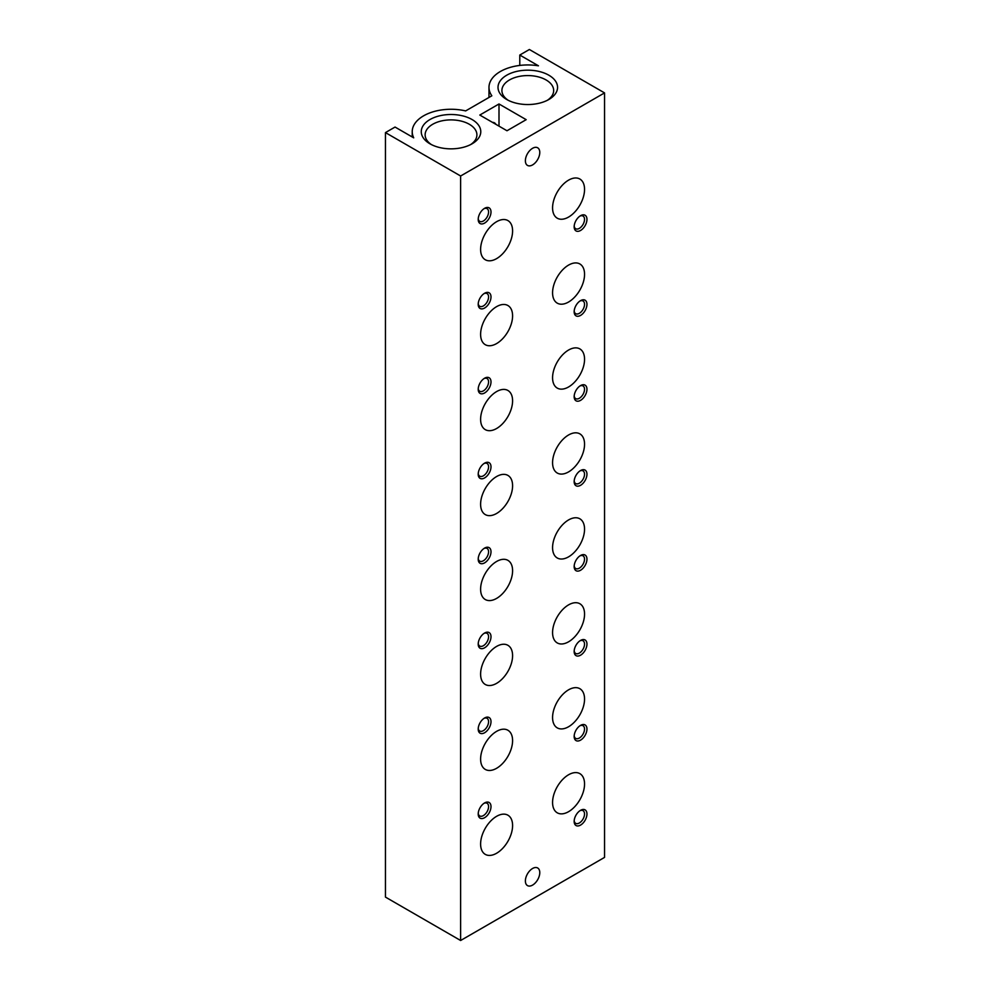 <?xml version="1.0" encoding="UTF-8"?>
<svg xmlns="http://www.w3.org/2000/svg" width="990" height="990" viewBox="0 0 990 990"><rect width="100%" height="100%" fill="white"/><g stroke="black" fill="none" stroke-linecap="round" stroke-linejoin="round"><path stroke-width="1.49" d="M580.561 215.696L580.561 215.696A9.046 5.222 120 0 0 574.163 226.772A9.046 5.222 120 0 0 580.561 230.472A9.046 5.222 120 0 0 586.959 219.384A9.046 5.222 120 0 0 580.561 215.696M484.605 208.308L484.605 208.308A9.046 5.222 120 0 0 478.207 219.384A9.046 5.222 120 0 0 484.605 223.084A9.046 5.222 120 0 0 491.003 212.008A9.046 5.222 120 0 0 484.605 208.308M580.561 300.638L580.561 300.638A9.046 5.222 120 0 0 574.163 311.726A9.046 5.222 120 0 0 580.561 315.414A9.046 5.222 120 0 0 586.959 304.338A9.046 5.222 120 0 0 580.561 300.638M484.605 293.25L484.605 293.25A9.046 5.222 120 0 0 478.207 304.338A9.046 5.222 120 0 0 484.605 308.026A9.046 5.222 120 0 0 491.003 296.951A9.046 5.222 120 0 0 484.605 293.25L484.605 293.25M580.561 385.593L580.561 385.593A9.046 5.222 120 0 0 574.163 396.668A9.046 5.222 120 0 0 580.561 400.356A9.046 5.222 120 0 0 586.959 389.28A9.046 5.222 120 0 0 580.561 385.593M484.605 378.205L484.605 378.205A9.046 5.222 120 0 0 478.207 389.28A9.046 5.222 120 0 0 484.605 392.968A9.046 5.222 120 0 0 491.003 381.893A9.046 5.222 120 0 0 484.605 378.205M580.561 470.535L580.561 470.535A9.046 5.222 120 0 0 574.163 481.61A9.046 5.222 120 0 0 580.561 485.31A9.046 5.222 120 0 0 586.959 474.222A9.046 5.222 120 0 0 580.561 470.535M484.605 463.147L484.605 463.147A9.046 5.222 120 0 0 478.207 474.222A9.046 5.222 120 0 0 484.605 477.923A9.046 5.222 120 0 0 491.003 466.835A9.046 5.222 120 0 0 484.605 463.147M580.561 555.477L580.561 555.477A9.046 5.222 120 0 0 574.163 566.552A9.046 5.222 120 0 0 580.561 570.252A9.046 5.222 120 0 0 586.959 559.177A9.046 5.222 120 0 0 580.561 555.477M484.605 548.089L484.605 548.089A9.046 5.222 120 0 0 478.207 559.164A9.046 5.222 120 0 0 484.605 562.865A9.046 5.222 120 0 0 491.003 551.789A9.046 5.222 120 0 0 484.605 548.089M484.605 633.031L484.605 633.031A9.046 5.222 120 0 0 478.207 644.119A9.046 5.222 120 0 0 484.605 647.807A9.046 5.222 120 0 0 491.003 636.731A9.046 5.222 120 0 0 484.605 633.031M580.561 640.419L580.561 640.419A9.046 5.222 120 0 0 574.163 651.507A9.046 5.222 120 0 0 580.561 655.194A9.046 5.222 120 0 0 586.959 644.119A9.046 5.222 120 0 0 580.561 640.419M580.561 725.373L580.561 725.373A9.046 5.222 120 0 0 574.163 736.449A9.046 5.222 120 0 0 580.561 740.136A9.046 5.222 120 0 0 586.959 729.061A9.046 5.222 120 0 0 580.561 725.373M484.605 717.985L484.605 717.985A9.046 5.222 120 0 0 478.207 729.061A9.046 5.222 120 0 0 484.605 732.749A9.046 5.222 120 0 0 491.003 721.673A9.046 5.222 120 0 0 484.605 717.985M580.561 810.315L580.561 810.315A9.046 5.222 120 0 0 574.163 821.391A9.046 5.222 120 0 0 580.561 825.091A9.046 5.222 120 0 0 586.959 814.003A9.046 5.222 120 0 0 580.561 810.315L580.561 810.315M484.605 802.927L484.605 802.927A9.046 5.222 120 0 0 478.207 814.003A9.046 5.222 120 0 0 484.605 817.703A9.046 5.222 120 0 0 491.003 806.615A9.046 5.222 120 0 0 484.605 802.927M525.381 160.764A10.172 5.878 120 0 0 527.497 165.417A10.172 5.878 120 0 0 532.583 164.909A10.172 5.878 120 0 0 539.228 155.95A10.172 5.878 120 0 0 537.669 147.795A10.172 5.878 120 0 0 529.823 150.517A10.172 5.878 120 0 0 525.381 160.764M525.381 880.952A10.172 5.878 120 0 0 527.497 885.605A10.172 5.878 120 0 0 532.583 885.097A10.172 5.878 120 0 0 539.228 876.138A10.172 5.878 120 0 0 537.669 867.982A10.172 5.878 120 0 0 529.823 870.705A10.172 5.878 120 0 0 525.381 880.952M480.608 249.393A22.622 13.056 120 0 0 485.286 259.751A22.622 13.056 120 0 0 507.907 246.696A22.622 13.056 120 0 0 507.907 220.572A22.622 13.056 120 0 0 503.638 219.52A22.622 13.056 120 0 0 480.608 249.393M552.568 207.851A22.622 13.056 120 0 0 557.259 218.196A22.622 13.056 120 0 0 579.868 205.14A22.622 13.056 120 0 0 579.868 179.029A22.622 13.056 120 0 0 561.528 186.095A22.622 13.056 120 0 0 552.568 207.851M480.608 334.348A22.622 13.056 120 0 0 485.286 344.693A22.622 13.056 120 0 0 507.907 331.638A22.622 13.056 120 0 0 507.907 305.526A22.622 13.056 120 0 0 503.638 304.462A22.622 13.056 120 0 0 480.608 334.348M552.568 292.793A22.622 13.056 120 0 0 557.259 303.15A22.622 13.056 120 0 0 579.868 290.095A22.622 13.056 120 0 0 579.868 263.971A22.622 13.056 120 0 0 561.528 271.05A22.622 13.056 120 0 0 552.568 292.793M480.608 419.29A22.622 13.056 120 0 0 485.286 429.635A22.622 13.056 120 0 0 507.907 416.58A22.622 13.056 120 0 0 507.907 390.468A22.622 13.056 120 0 0 503.638 389.404A22.622 13.056 120 0 0 480.608 419.29M552.568 377.735A22.622 13.056 120 0 0 557.259 388.092A22.622 13.056 120 0 0 579.868 375.037A22.622 13.056 120 0 0 579.868 348.913A22.622 13.056 120 0 0 561.528 355.992A22.622 13.056 120 0 0 552.568 377.735M480.608 504.232A22.622 13.056 120 0 0 485.286 514.59A22.622 13.056 120 0 0 507.907 501.534A22.622 13.056 120 0 0 507.907 475.41A22.622 13.056 120 0 0 503.638 474.358A22.622 13.056 120 0 0 480.608 504.232M552.568 462.689A22.622 13.056 120 0 0 557.259 473.034A22.622 13.056 120 0 0 579.868 459.979A22.622 13.056 120 0 0 579.868 433.868A22.622 13.056 120 0 0 561.528 440.934A22.622 13.056 120 0 0 552.568 462.689M552.568 547.631A22.622 13.056 120 0 0 557.259 557.976A22.622 13.056 120 0 0 579.868 544.921A22.622 13.056 120 0 0 579.868 518.81A22.622 13.056 120 0 0 561.528 525.888A22.622 13.056 120 0 0 552.568 547.631M480.608 589.174A22.622 13.056 120 0 0 485.286 599.532A22.622 13.056 120 0 0 507.907 586.476A22.622 13.056 120 0 0 507.907 560.352A22.622 13.056 120 0 0 503.638 559.3A22.622 13.056 120 0 0 480.608 589.174M552.568 632.573A22.622 13.056 120 0 0 557.259 642.931A22.622 13.056 120 0 0 579.868 629.875A22.622 13.056 120 0 0 579.868 603.751A22.622 13.056 120 0 0 561.528 610.83A22.622 13.056 120 0 0 552.568 632.573M480.608 674.128A22.622 13.056 120 0 0 485.286 684.474A22.622 13.056 120 0 0 507.907 671.418A22.622 13.056 120 0 0 507.907 645.307A22.622 13.056 120 0 0 503.638 644.243A22.622 13.056 120 0 0 480.608 674.128M552.568 717.515A22.622 13.056 120 0 0 557.259 727.873A22.622 13.056 120 0 0 579.868 714.817A22.622 13.056 120 0 0 579.868 688.706A22.622 13.056 120 0 0 561.528 695.772A22.622 13.056 120 0 0 552.568 717.515M480.608 759.07A22.622 13.056 120 0 0 485.286 769.416A22.622 13.056 120 0 0 507.907 756.36A22.622 13.056 120 0 0 507.907 730.249A22.622 13.056 120 0 0 503.638 729.185A22.622 13.056 120 0 0 480.608 759.07M552.568 802.469A22.622 13.056 120 0 0 557.259 812.815A22.622 13.056 120 0 0 579.868 799.759A22.622 13.056 120 0 0 579.868 773.648A22.622 13.056 120 0 0 561.528 780.714A22.622 13.056 120 0 0 552.568 802.469M480.608 844.012A22.622 13.056 120 0 0 485.286 854.37A22.622 13.056 120 0 0 507.907 841.314A22.622 13.056 120 0 0 507.907 815.191A22.622 13.056 120 0 0 503.638 814.139A22.622 13.056 120 0 0 480.608 844.012M519.787 55.044L538.449 65.81A38.808 22.399 0 0 0 488.986 87.355A38.808 22.399 0 0 0 491.844 95.795L465.647 110.917A38.808 22.399 0 0 0 412.224 131.67A38.808 22.399 0 0 0 413.709 137.833L395.047 127.054L385.457 132.598L460.622 175.997L460.622 940.5L604.543 857.402L604.543 92.899L529.378 49.5L519.787 55.044L519.787 65.439M460.622 175.997L604.543 92.899M385.457 132.598L385.457 897.101L460.622 940.5M498.997 103.975L479.804 115.05L506.991 130.754L526.185 119.666L498.997 103.975L498.997 126.138M495.891 124.344A10.172 5.878 120 0 0 494.493 122.859A10.172 5.878 120 0 0 492.5 122.389M548.831 75.203A29.762 17.177 180 0 1 548.831 99.507A29.762 17.177 180 0 1 506.744 99.507A29.762 17.177 180 0 1 506.744 75.203A29.762 17.177 180 0 1 548.831 75.203M472.057 119.53A29.762 17.177 180 0 1 472.057 143.822A29.762 17.177 180 0 1 429.982 143.822A29.762 17.177 180 0 1 429.982 119.53A29.762 17.177 180 0 1 472.057 119.53M431.442 144.614A25.889 14.949 180 0 1 425.131 134.838A25.889 14.949 180 0 1 441.119 121.028A25.889 14.949 180 0 1 469.322 124.27A25.889 14.949 180 0 1 476.908 134.838A25.889 14.949 180 0 1 470.596 144.614M508.204 100.299A25.889 14.949 180 0 1 501.905 90.511A25.889 14.949 180 0 1 517.881 76.713A25.889 14.949 180 0 1 546.084 79.955A25.889 14.949 180 0 1 553.67 90.511A25.889 14.949 180 0 1 547.359 100.299M478.244 813.248A7.338 4.232 120 0 0 479.729 815.958A7.338 4.232 120 0 0 487.055 811.726A7.338 4.232 120 0 0 487.055 803.261A7.338 4.232 120 0 0 483.962 803.336M574.188 820.636A7.338 4.232 120 0 0 575.685 823.346A7.338 4.232 120 0 0 583.011 819.114A7.338 4.232 120 0 0 583.011 810.649A7.338 4.232 120 0 0 579.917 810.723M478.244 728.306A7.338 4.232 120 0 0 479.729 731.016A7.338 4.232 120 0 0 487.055 726.784A7.338 4.232 120 0 0 487.055 718.319A7.338 4.232 120 0 0 483.962 718.381M574.188 735.694A7.338 4.232 120 0 0 575.685 738.404A7.338 4.232 120 0 0 583.011 734.172A7.338 4.232 120 0 0 583.011 725.707A7.338 4.232 120 0 0 579.917 725.769M574.188 650.752A7.338 4.232 120 0 0 575.685 653.462A7.338 4.232 120 0 0 583.011 649.23A7.338 4.232 120 0 0 583.011 640.765A7.338 4.232 120 0 0 579.917 640.827M478.244 643.364A7.338 4.232 120 0 0 479.729 646.074A7.338 4.232 120 0 0 487.055 641.842A7.338 4.232 120 0 0 487.055 633.377A7.338 4.232 120 0 0 483.962 633.439M478.244 558.409A7.338 4.232 120 0 0 479.729 561.132A7.338 4.232 120 0 0 487.055 556.887A7.338 4.232 120 0 0 487.055 548.423A7.338 4.232 120 0 0 483.962 548.497M574.188 565.797A7.338 4.232 120 0 0 575.685 568.52A7.338 4.232 120 0 0 583.011 564.275A7.338 4.232 120 0 0 583.011 555.811A7.338 4.232 120 0 0 579.917 555.885M478.244 473.468A7.338 4.232 120 0 0 479.729 476.178A7.338 4.232 120 0 0 487.055 471.945A7.338 4.232 120 0 0 487.055 463.481A7.338 4.232 120 0 0 483.962 463.555M574.188 480.855A7.338 4.232 120 0 0 575.685 483.565A7.338 4.232 120 0 0 583.011 479.333A7.338 4.232 120 0 0 583.011 470.869A7.338 4.232 120 0 0 579.917 470.943M478.244 388.525A7.338 4.232 120 0 0 479.729 391.236A7.338 4.232 120 0 0 487.055 387.003A7.338 4.232 120 0 0 487.055 378.539A7.338 4.232 120 0 0 483.962 378.601M574.188 395.913A7.338 4.232 120 0 0 575.685 398.624A7.338 4.232 120 0 0 583.011 394.391A7.338 4.232 120 0 0 583.011 385.927A7.338 4.232 120 0 0 579.917 385.989M478.244 303.584A7.338 4.232 120 0 0 479.729 306.294A7.338 4.232 120 0 0 487.055 302.061A7.338 4.232 120 0 0 487.055 293.597A7.338 4.232 120 0 0 483.962 293.659M574.188 310.971A7.338 4.232 120 0 0 575.685 313.681A7.338 4.232 120 0 0 583.011 309.449A7.338 4.232 120 0 0 583.011 300.972A7.338 4.232 120 0 0 579.917 301.047M478.244 218.629A7.338 4.232 120 0 0 479.729 221.352A7.338 4.232 120 0 0 487.055 217.107A7.338 4.232 120 0 0 487.055 208.643A7.338 4.232 120 0 0 483.962 208.717M574.188 226.017A7.338 4.232 120 0 0 575.685 228.727A7.338 4.232 120 0 0 583.011 224.495A7.338 4.232 120 0 0 583.011 216.03A7.338 4.232 120 0 0 579.917 216.105M488.986 87.355L488.986 97.453M412.224 131.67L412.224 136.967"/></g></svg>
